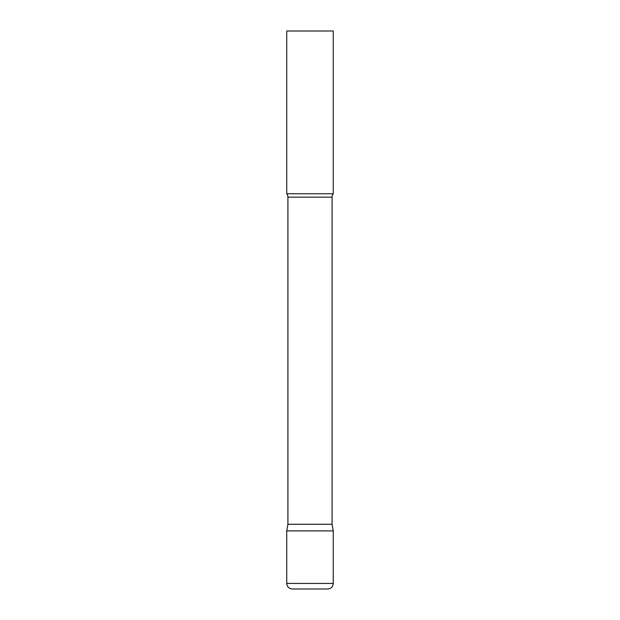 <?xml version="1.0" encoding="UTF-8"?>
<svg xmlns="http://www.w3.org/2000/svg" width="620" height="620" viewBox="0 0 620 620"><rect width="100%" height="100%" fill="white"/><g stroke="black" fill="none" stroke-linecap="round" stroke-linejoin="round"><path stroke-width="0.93" d="M286.75 583.42L286.75 530.875L287.913 524.28L332.088 524.28L333.25 530.875L286.75 530.875L333.25 530.875L333.25 583.42L286.75 583.42C287.083 586.807 288.943 588.667 292.33 589L327.67 589C331.057 588.667 332.917 586.807 333.25 583.42M332.088 524.28L332.088 197.16A5.58 5.58 0 0 1 333.25 193.75L333.25 31L286.75 31L286.75 193.75A5.58 5.58 0 0 1 287.913 197.16L332.088 197.16M287.913 524.28L287.913 197.16M286.75 193.75L333.25 193.75"/></g></svg>
